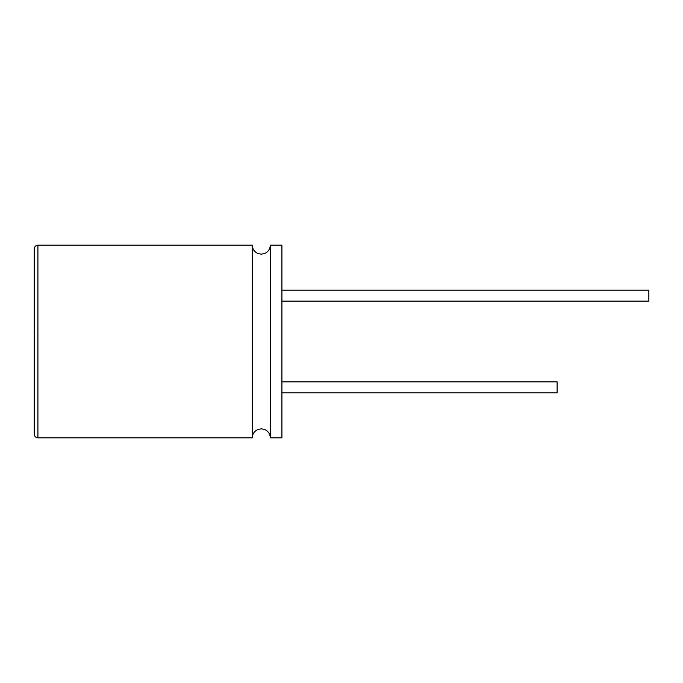 <?xml version="1.0" encoding="UTF-8"?>
<svg xmlns="http://www.w3.org/2000/svg" width="683" height="683" viewBox="0 0 683 683"><rect width="100%" height="100%" fill="white"/><g stroke="black" fill="none" stroke-linecap="round" stroke-linejoin="round"><path stroke-width="1.02" d="M34.244 333.449L34.244 354.34M34.15 333.449L34.244 328.455M252.3 437.82L252.3 245.18C252.497 249.158 254.409 251.95 258.046 253.564L261.29 254.17L264.27 253.658C268.06 252.104 270.067 249.278 270.28 245.18L270.28 437.82C270.067 433.722 268.06 430.896 264.27 429.342L261.29 428.83L258.046 429.436C254.409 431.05 252.497 433.842 252.3 437.82L37.915 437.82C35.704 437.624 34.483 436.403 34.244 434.149L34.244 248.851C34.483 246.597 35.704 245.376 37.915 245.18L37.915 437.82M281.917 381.865L557.115 381.865L557.115 392.87L281.917 392.87M281.917 290.13L648.85 290.13L648.85 301.135L281.917 301.135M270.28 245.18L281.917 245.18L281.917 437.82L270.28 437.82M252.3 245.18L37.915 245.18"/></g></svg>
